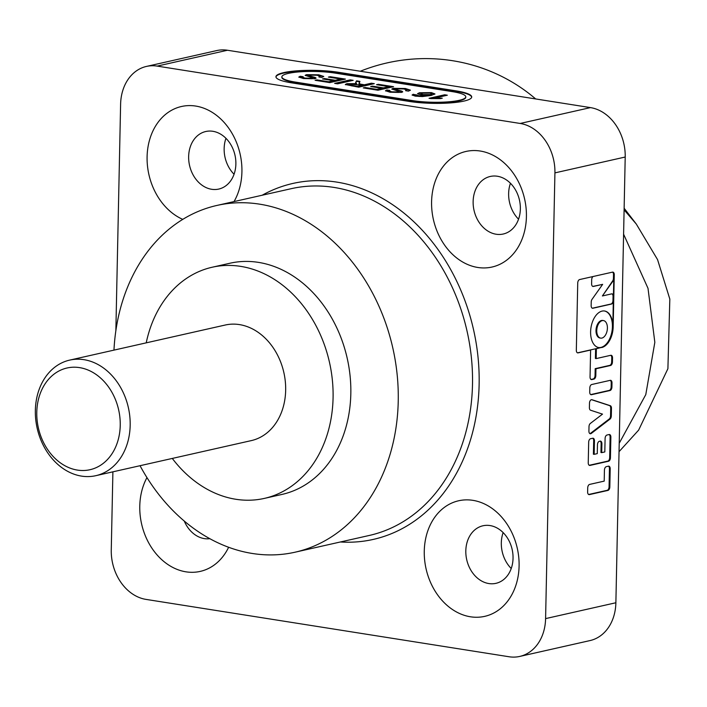<?xml version="1.0" encoding="UTF-8"?>
<svg xmlns="http://www.w3.org/2000/svg" width="707" height="707" viewBox="0 0 707 707"><rect width="100%" height="100%" fill="white"/><g stroke="black" fill="none" stroke-linecap="round" stroke-linejoin="round"><path stroke-width="1.06" d="M77.434 470.093A52.132 41.139 -102.7 0 0 120.234 425.446A52.132 41.139 -102.7 0 0 79.582 367.622A52.132 41.139 -102.7 0 0 36.782 412.261A52.132 41.139 -102.7 0 0 77.434 470.093M130.176 425.384A59.247 46.75 77.3 0 1 95.799 475.687A59.247 46.75 77.3 0 1 81.544 476.111A59.247 46.75 77.3 0 1 35.35 410.405A59.247 46.75 77.3 0 1 69.728 360.102A59.247 46.75 77.3 0 1 83.983 359.677A59.247 46.75 77.3 0 1 130.176 425.384M172.296 458.436A118.484 93.501 -102.7 0 0 264.321 498.408A118.484 93.501 -102.7 0 0 333.077 397.811A118.484 93.501 -102.7 0 0 212.171 267.237A118.484 93.501 -102.7 0 0 146.225 342.851M69.728 360.102L225.206 325.034A59.247 46.75 77.3 0 1 285.663 390.317A59.247 46.75 77.3 0 1 251.285 440.611L95.799 475.687M264.321 498.408L282.066 494.405A118.484 93.501 -102.7 0 0 350.098 375.991A118.484 93.501 -102.7 0 0 258.435 262.377A118.484 93.501 -102.7 0 0 229.925 263.234L212.171 267.237M603.089 320.536A8.891 5.205 99 0 0 602.709 320.448A8.891 5.205 99 0 0 601.507 320.492A8.891 5.205 99 0 0 596.054 329.427A8.891 5.205 99 0 0 599.934 338.008A8.891 5.205 99 0 0 600.323 338.043M602.267 320.616A8.891 5.205 99 0 0 596.814 329.542A8.891 5.205 99 0 0 600.694 338.123A8.891 5.205 99 0 0 601.896 338.079A8.891 5.205 99 0 0 607.348 329.153A8.891 5.205 99 0 0 603.469 320.571A8.891 5.205 99 0 0 602.267 320.616M577.504 352.837A3.084 1.803 99 0 0 577.734 352.802L601.321 347.482A18.515 10.852 -81 0 1 598.811 347.579A18.515 10.852 -81 0 1 590.725 329.701A18.515 10.852 -81 0 1 602.081 311.098A18.515 10.852 -81 0 1 604.591 311A18.515 10.852 -81 0 1 612.792 326.784L613.34 300.616A3.084 1.803 -81 0 1 611.431 304.063L592.943 308.234A3.084 1.803 -81 0 1 592.519 308.252A3.084 1.803 -81 0 1 591.158 305.618L591.238 301.951A3.084 1.803 -81 0 1 592.024 299.353L602.647 284.355L593.394 286.441A3.084 1.803 -81 0 1 592.979 286.459A3.084 1.803 -81 0 1 591.618 283.834L591.697 279.698A3.084 1.803 -81 0 1 593.04 276.525M601.701 347.544A18.515 10.852 99 0 0 613.172 326.846L614.268 274.749A3.084 1.803 99 0 0 612.898 272.124A3.084 1.803 99 0 0 612.483 272.142L579.643 279.548A3.084 1.803 -81 0 0 577.734 282.994L576.329 350.257A3.084 1.803 -81 0 0 577.69 352.881A3.084 1.803 -81 0 0 578.114 352.864L590.61 350.045L590.045 376.955A3.084 1.803 99 0 0 591.406 379.579A3.084 1.803 99 0 0 591.83 379.562L593.907 379.093A3.084 1.803 99 0 0 595.815 375.647L595.957 368.78L610.53 365.492A3.084 1.803 99 0 0 612.439 362.046L612.527 357.919A3.084 1.803 99 0 0 611.157 355.285A3.084 1.803 99 0 0 610.742 355.303L596.169 358.59L596.372 348.745L601.321 347.482M598.626 347.544A18.515 10.852 99 0 0 600.941 347.42A18.515 10.852 99 0 0 612.289 328.985A18.515 10.852 99 0 0 604.405 310.974M591.406 399.694A3.084 1.803 99 0 0 589.497 403.14L589.399 407.639A3.084 1.803 99 0 0 590.601 410.228L602.514 414.125L590.327 423.458A3.084 1.803 99 0 0 589.002 426.613L588.913 431.111A3.084 1.803 99 0 0 590.274 433.745A3.084 1.803 99 0 0 591.282 433.435L609.991 419.11A3.084 1.803 99 0 0 611.308 415.955L611.467 408.284A3.084 1.803 99 0 0 610.265 405.694L591.989 399.72A3.084 1.803 99 0 0 591.821 399.676A3.084 1.803 99 0 0 591.406 399.694M146.959 477.596A59.247 46.75 -102.7 0 0 145.421 535.994A59.247 46.75 -102.7 0 0 185.976 571.83A59.247 46.75 -102.7 0 0 200.231 571.397A59.247 46.75 -102.7 0 0 228.626 547.271M234.026 201.583A59.247 46.75 -102.7 0 0 236.589 142.673A59.247 46.75 -102.7 0 0 195.733 106.068A59.247 46.75 -102.7 0 0 181.469 106.501A59.247 46.75 -102.7 0 0 147.083 159.11A59.247 46.75 -102.7 0 0 182.751 219.373M472.903 500.344A59.247 46.75 -102.7 0 0 458.649 500.768A59.247 46.75 -102.7 0 0 424.633 559.979A59.247 46.75 -102.7 0 0 470.464 616.787A59.247 46.75 -102.7 0 0 484.719 616.354A59.247 46.75 -102.7 0 0 518.735 557.151A59.247 46.75 -102.7 0 0 472.903 500.344M480.221 151.024A59.247 46.75 -102.7 0 0 465.966 151.457A59.247 46.75 -102.7 0 0 431.95 210.659A59.247 46.75 -102.7 0 0 477.782 267.467A59.247 46.75 -102.7 0 0 492.037 267.034A59.247 46.75 -102.7 0 0 526.052 207.831A59.247 46.75 -102.7 0 0 480.221 151.024M140.039 465.71A177.731 140.251 -102.7 0 0 252.337 553.475A177.731 140.251 -102.7 0 0 295.102 552.194A177.731 140.251 -102.7 0 0 397.148 374.577A177.731 140.251 -102.7 0 0 259.655 204.164A177.731 140.251 -102.7 0 0 216.89 205.445A177.731 140.251 -102.7 0 0 113.968 350.124M619.217 443.271L645.783 394.621L654.832 342.321L648.01 288.323L623.592 234.194M624.104 209.846L636.3 224.057L624.14 208.247M535.685 98.953A174.178 169.371 142.4 0 0 360.305 71.239M157.175 66.105A44.55 35.156 -102.7 0 0 146.455 66.423L216.74 50.568A44.55 35.156 77.3 0 1 227.46 50.25L157.175 66.105L520.184 123.46L590.469 107.605L227.46 50.25M590.469 107.605A44.55 35.156 77.3 0 1 625.209 157.025L615.877 602.753A44.55 35.156 77.3 0 1 590.018 640.577L519.733 656.432A44.55 35.156 -102.7 0 0 545.592 618.607L615.877 602.753M376.531 84.707L378.333 84.301L393.578 86.705L377.962 90.231L363.248 87.907L365.051 87.5L376.822 89.356L381.621 88.278L370.662 86.546L372.456 86.139L383.424 87.871L388.832 86.652L376.531 84.707M393.154 88.34L405.367 88.49L410.396 90.142L408.496 91.141L405.553 90.673L406.825 89.992L403.697 88.923L396.203 88.782L396.318 89.612L401.859 91.15L402.734 91.786L401.558 92.396L390.043 92.219L385.483 90.735L386.915 89.957L389.857 90.416L388.983 90.911L391.722 91.795L398.474 91.963L399.11 91.53L391.837 89.011L393.154 88.34L393.145 88.808L405.358 88.958L405.367 88.49M396.203 88.782L396.309 90.072L401.85 91.61L401.859 91.15M388.983 90.911L391.713 92.255L398.465 92.431L399.11 91.53M422.397 96.567L415.274 96.125L412.101 94.985L413.259 94.27L419.993 96.002L427.682 95.224L420.559 94.888L417.545 93.695L419.463 92.767L431.403 92.608L434.938 93.934L431.199 95.454L422.397 96.567M416.131 94.65L415.486 95.631L417.245 96.214L417.254 95.745M452.498 91.663L334.906 73.077A33.176 6.107 1.2 0 0 300.236 71.805A33.176 6.107 1.2 0 0 281.863 76.869A33.176 6.107 1.2 0 0 295.155 82.047L412.738 100.633A33.176 6.107 1.2 0 0 447.407 101.905A33.176 6.107 1.2 0 0 465.789 96.841A33.176 6.107 1.2 0 0 452.498 91.663M430.766 98.573L429.043 98.3L444.668 94.782L447.337 95.206L435.167 97.946L442.282 98.193L440.443 98.609L430.766 98.573M359.236 82.542L359.978 84.062L364.37 84.778L371.378 83.196L374.321 83.665L358.696 87.191L345.308 84.495L346.863 83.7L356.593 83.629L355.674 82.374L356.567 80.854L359.934 81.393L358.917 83.833M355.745 83.196L356.567 80.854M334.632 83.382L350.248 79.864L353.191 80.324L337.575 83.85L334.632 83.382M328.384 77.098L330.187 76.692L345.431 79.096L329.815 82.622L315.101 80.298L316.904 79.891L328.675 81.756L333.483 80.669L322.516 78.937L324.319 78.53L335.286 80.262L340.686 79.043L328.384 77.098M306.493 74.65L318.707 74.801L323.735 76.444L321.835 77.443L318.892 76.983L320.165 76.303L317.036 75.225L309.542 75.092L309.657 75.914L315.198 77.452L316.082 78.088L314.898 78.707L303.383 78.521L298.822 77.045L300.254 76.259L303.197 76.727L302.322 77.222L305.062 78.097L311.814 78.274L312.45 77.841L305.177 75.313L306.493 74.65L306.485 75.11L318.698 75.269L318.707 74.801M309.542 75.092L309.648 76.383L315.189 77.92L315.198 77.452M302.322 77.222L305.053 78.565L311.805 78.733L312.45 77.841M146.455 66.423A44.55 35.156 -102.7 0 0 120.605 104.247L115.86 330.726M112.899 471.825L111.264 549.975A44.55 35.156 -102.7 0 0 146.004 599.395L509.013 656.75A44.55 35.156 -102.7 0 0 519.733 656.432M625.209 157.025L554.924 172.879L545.592 618.607M554.924 172.879A44.55 35.156 -102.7 0 0 520.184 123.46M409.194 101.428A39.097 7.194 1.2 0 0 450.05 102.939A39.097 7.194 1.2 0 0 471.71 96.965A39.097 7.194 1.2 0 0 456.05 90.858L338.459 72.282A39.097 7.194 1.2 0 0 297.603 70.771A39.097 7.194 1.2 0 0 275.933 76.745A39.097 7.194 1.2 0 0 291.602 82.852L409.194 101.428M587.72 487.857L587.632 491.992A3.084 1.803 99 0 0 589.002 494.617A3.084 1.803 99 0 0 589.417 494.6L607.914 490.428A3.084 1.803 99 0 0 609.823 486.982L610.203 468.794A3.084 1.803 99 0 0 608.833 466.169A3.084 1.803 99 0 0 608.418 466.187L606.341 466.655A3.084 1.803 99 0 0 604.432 470.093L604.202 481.122L589.629 484.41A3.084 1.803 99 0 0 587.72 487.857M609.081 434.549L607.004 435.017A3.084 1.803 99 0 0 605.095 438.464L604.812 451.932L601.71 452.63L601.896 443.749A3.084 1.803 99 0 0 600.526 441.124A3.084 1.803 99 0 0 600.11 441.133L599.368 441.301A3.084 1.803 99 0 0 597.459 444.747L597.274 453.629L594.163 454.336L594.446 440.859A3.084 1.803 99 0 0 593.085 438.234A3.084 1.803 99 0 0 592.66 438.252L590.584 438.72A3.084 1.803 99 0 0 588.675 442.167L588.242 462.793A3.084 1.803 99 0 0 589.611 465.418A3.084 1.803 99 0 0 590.027 465.409L608.524 461.238A3.084 1.803 99 0 0 610.433 457.791L610.866 437.156A3.084 1.803 99 0 0 609.496 434.531A3.084 1.803 99 0 0 609.081 434.549M610.221 380.339L591.724 384.511A3.084 1.803 99 0 0 589.815 387.957L589.726 392.085A3.084 1.803 99 0 0 591.087 394.718A3.084 1.803 99 0 0 591.512 394.7L610 390.529A3.084 1.803 99 0 0 611.917 387.083L611.997 382.947A3.084 1.803 99 0 0 610.636 380.322A3.084 1.803 99 0 0 610.221 380.339A3.084 1.803 99 0 1 611.237 382.832L611.997 382.947M471.684 97.195A39.097 7.194 1.2 0 0 456.042 91.327L338.45 72.741A39.097 7.194 1.2 0 0 298.16 71.195A39.097 7.194 1.2 0 0 275.951 76.975M281.863 76.869L281.854 77.337A33.176 6.107 1.2 0 0 295.137 82.516L412.729 101.092A33.176 6.107 1.2 0 0 447.398 102.374A33.176 6.107 1.2 0 0 465.78 97.301L465.789 96.841M430.254 98.494L444.659 95.242L444.668 94.782M444.659 95.242L446.117 95.48M440.655 98.556L435.159 98.414L435.167 97.946M412.216 95.215L413.259 94.27M413.25 94.738L415.495 95.03M416.123 95.118L415.486 95.631L416.123 95.118M417.245 96.214L419.985 96.47L419.993 96.002M419.985 96.47L427.673 95.692L427.682 95.224M417.643 93.934L419.463 92.767M419.454 93.236L431.394 93.077L431.403 92.608M431.394 93.077L434.84 94.172M423.086 95.065L423.095 94.597L430.651 94.552L431.977 93.863L429.803 93.05L422.194 93.183L420.851 94.261L424.598 95.251M427.682 95.339L430.643 95.021L431.977 93.863M430.643 95.021L430.651 94.552M420.859 93.801L423.095 94.597M405.358 88.958L410.299 90.372M406.445 90.814L406.825 89.992M396.194 89.25L396.309 90.072M401.85 91.61L402.592 92.007M385.589 90.973L386.915 89.957M386.897 90.425L389.062 90.761M391.713 92.255L391.722 91.795M399.093 91.998L398.465 92.431L399.102 91.716M391.961 89.25L393.145 88.808M377.741 84.893L378.333 84.301M378.325 84.76L392.358 86.979M364.459 88.101L365.051 87.5M365.042 87.968L376.804 89.824L376.822 89.356M376.804 89.824L381.621 88.278M371.864 86.731L372.456 86.139M372.448 86.599L383.415 88.331L383.424 87.871M383.415 88.331L388.832 86.652M359.227 83.011L359.969 84.522L364.361 85.247L371.369 83.665L371.378 83.196M371.369 83.665L373.102 83.939M345.431 84.716L346.863 83.7M346.854 84.168L356.584 84.098L356.593 83.629M355.736 83.665L355.665 82.834M356.549 81.323L359.677 81.818M359.969 84.522L359.978 84.062M364.361 85.247L364.37 84.778M348.984 84.584L351.335 85.803L357.548 86.784L362.558 85.653L362.567 85.185L349.85 84.16L348.984 84.584L351.344 85.335L357.556 86.316L362.567 85.185M357.548 86.784L357.556 86.316M335.834 83.576L350.239 80.324L350.248 79.864M350.239 80.324L351.971 80.598M329.595 77.284L330.187 76.692M330.178 77.16L344.212 79.378M316.312 80.492L316.904 79.891M316.895 80.359L328.667 82.215L328.675 81.756M328.667 82.215L333.474 81.137L333.483 80.669M323.726 79.122L324.319 78.53M324.31 78.99L335.268 80.731L335.286 80.262M335.268 80.731L340.677 79.511L340.686 79.043M318.698 75.269L323.638 76.683M319.785 77.125L320.165 76.303M309.533 75.552L309.648 76.383M315.189 77.92L315.941 78.318M298.928 77.275L300.254 76.259M300.245 76.727L302.402 77.072M305.053 78.565L305.062 78.097M312.432 78.309L311.805 78.733L312.441 78.026M305.3 75.561L306.485 75.11M602.399 295.959L611.652 293.873A3.084 1.803 -81 0 1 612.068 293.856A3.084 1.803 -81 0 1 613.429 296.48L613.809 278.434A3.084 1.803 -81 0 1 613.013 281.033L602.399 295.959L612.633 280.971A3.084 1.803 99 0 0 613.429 278.372L613.508 274.634A3.084 1.803 99 0 0 612.509 272.133M592.333 308.199A3.084 1.803 99 0 0 592.563 308.172L611.051 304.001A3.084 1.803 99 0 0 612.96 300.555L613.049 296.419A3.084 1.803 99 0 0 611.873 293.847M592.793 286.415A3.084 1.803 99 0 0 593.014 286.379L602.647 284.355M596.169 358.59L595.409 358.476L595.612 348.772M591.83 379.562L591.07 379.438A3.084 1.803 99 0 0 591.07 379.438L593.146 378.97A3.084 1.803 99 0 0 595.055 375.532L595.197 368.656L609.77 365.369A3.084 1.803 99 0 0 611.679 361.931L611.767 357.795A3.084 1.803 99 0 0 610.768 355.294M595.197 368.656L595.957 368.78M591.512 394.7L590.752 394.577A3.084 1.803 99 0 0 590.752 394.577L609.248 390.405A3.084 1.803 99 0 0 611.157 386.968L611.237 382.832M589.903 433.612A3.084 1.803 99 0 0 590.522 433.32L609.231 418.995A3.084 1.803 99 0 0 610.548 415.84L610.707 408.16A3.084 1.803 99 0 0 609.514 405.579L591.476 399.676M589.24 465.294A3.084 1.803 99 0 0 589.267 465.286L607.764 461.114A3.084 1.803 99 0 0 609.673 457.668L610.106 437.041A3.084 1.803 99 0 0 609.107 434.54M594.163 454.336L593.403 454.212L593.686 440.744A3.084 1.803 99 0 0 592.687 438.243M601.71 452.63L600.95 452.515L601.136 443.625A3.084 1.803 99 0 0 600.137 441.133M588.631 494.485A3.084 1.803 99 0 0 588.657 494.485L607.154 490.313A3.084 1.803 99 0 0 609.063 486.867L609.443 468.679A3.084 1.803 99 0 0 608.444 466.178M511.232 568.508A29.5 23.278 77.3 0 1 501.316 542.817A29.5 23.278 77.3 0 1 503.128 532.601M513.043 558.291A29.5 23.278 -102.7 0 0 482.943 525.778A29.5 23.278 -102.7 0 0 465.816 550.833A29.5 23.278 -102.7 0 0 495.925 583.337A29.5 23.278 -102.7 0 0 513.043 558.291M518.549 219.197A29.5 23.278 77.3 0 1 508.633 193.506A29.5 23.278 77.3 0 1 510.445 183.281M520.361 208.972A29.5 23.278 -102.7 0 0 490.26 176.458A29.5 23.278 -102.7 0 0 473.133 201.513A29.5 23.278 -102.7 0 0 503.243 234.017A29.5 23.278 -102.7 0 0 520.361 208.972M235.873 164.015A29.5 23.278 -102.7 0 0 205.764 131.511A29.5 23.278 -102.7 0 0 188.645 156.556A29.5 23.278 -102.7 0 0 218.755 189.069A29.5 23.278 -102.7 0 0 235.873 164.015M234.061 174.24A29.5 23.278 77.3 0 1 224.146 148.55A29.5 23.278 77.3 0 1 225.957 138.325M184.262 521.05A29.5 23.278 -102.7 0 0 209.802 538.681M295.102 552.194L369.363 535.438A177.731 140.251 -102.7 0 0 471.41 357.83A177.731 140.251 -102.7 0 0 333.916 187.408A177.731 140.251 -102.7 0 0 291.151 188.698L216.89 205.445M262.182 195.229A182.468 143.989 77.3 0 1 336.85 182.114A182.468 143.989 77.3 0 1 479.169 377.697A182.468 143.989 77.3 0 1 340.403 541.977M456.042 91.327L456.05 90.858M338.45 72.741L338.459 72.282M295.137 82.516L295.155 82.047M412.729 101.092L412.738 100.633M361.348 84.769L361.357 84.301M351.335 85.803L351.344 85.335M613.508 274.634L614.268 274.749M611.767 357.795L612.527 357.919M611.679 361.931L612.439 362.046M609.77 365.369L610.53 365.492M595.055 375.532L595.815 375.647M593.146 378.97L593.907 379.093M611.157 386.968L611.917 387.083M609.248 390.405L610 390.529M609.514 405.579L610.265 405.694M610.707 408.16L611.467 408.284M610.548 415.84L611.308 415.955M609.231 418.995L609.991 419.11M590.522 433.32L591.282 433.435M610.106 437.041L610.866 437.156M609.673 457.668L610.433 457.791M607.764 461.114L608.524 461.238M589.267 465.286L590.027 465.409M593.686 440.744L594.446 440.859M601.136 443.625L601.896 443.749M609.443 468.679L610.203 468.794M609.063 486.867L609.823 486.982M607.154 490.313L607.914 490.428M588.657 494.485L589.417 494.6M599.934 338.008L600.694 338.123M415.486 95.091L415.477 95.551M395.496 89.144L395.487 89.603M399.146 91.636L399.137 92.104M308.835 75.446L308.826 75.914M312.485 77.947L312.476 78.406M602.709 320.448L603.469 320.571M636.3 224.057L657.545 259.593L669.829 299.079L667.903 368.709L638.633 430.121L619.04 451.685"/></g></svg>

